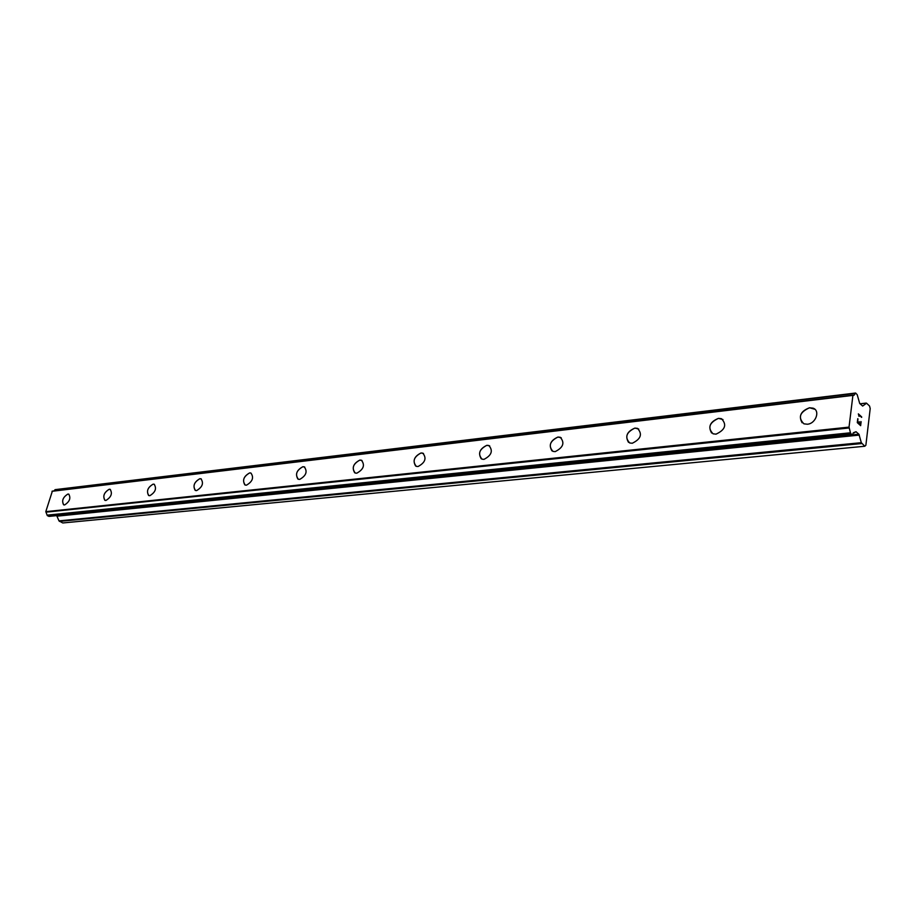 <?xml version="1.0" encoding="UTF-8"?>
<svg xmlns="http://www.w3.org/2000/svg" width="916" height="916" viewBox="0 0 916 916"><rect width="100%" height="100%" fill="white"/><g stroke="black" fill="none" stroke-linecap="round" stroke-linejoin="round"><path stroke-width="1.37" d="M802.107 422.757C798.374 416.059 800.847 411.066 809.526 407.769L814.885 409.269M807.351 424.223L803.916 423.833C797.802 417.593 799.668 412.234 809.526 407.769L813.03 408.158C820.518 410.505 815.858 423.707 807.351 424.223M711.606 432.993C707.908 426.593 710.186 421.715 718.453 418.372L722.964 419.551M716.026 434.15L713.072 433.818C707.438 427.875 709.236 422.723 718.442 418.372L721.465 418.692C727.075 424.669 725.266 429.822 716.026 434.15M628.513 442.336C624.907 436.211 627.036 431.47 634.891 428.093L638.727 429.031M632.269 443.252L629.716 442.978C624.529 437.298 626.246 432.329 634.88 428.093L637.49 428.367C642.666 434.07 640.925 439.027 632.269 443.252M551.959 450.89C548.489 445.05 550.493 440.424 557.959 437.046L561.245 437.791M555.176 451.634L552.955 451.393C548.169 445.955 549.84 441.168 557.947 437.046L560.226 437.275C564.989 442.737 563.306 447.512 555.176 451.634M481.221 458.767C477.9 453.18 479.789 448.691 486.888 445.313L489.716 445.92M483.98 459.363L482.034 459.168C477.625 453.958 479.24 449.332 486.877 445.313L488.881 445.508C493.277 450.741 491.64 455.355 483.98 459.363M415.646 466.038C412.486 460.691 414.295 456.328 421.039 452.973L423.501 453.477M418.04 466.53L416.322 466.358C412.257 461.355 413.826 456.889 421.039 452.973L422.791 453.145C426.856 458.16 425.264 462.626 418.04 466.53M354.687 472.782C351.71 467.652 353.439 463.416 359.862 460.095L362.003 460.508M356.782 473.194L355.259 473.045C351.504 468.225 353.038 463.908 359.862 460.084L361.419 460.233C365.163 465.065 363.618 469.381 356.782 473.194M297.895 479.057C295.089 474.122 296.75 470.011 302.875 466.725L304.753 467.068M299.727 479.389L298.376 479.263C294.906 474.625 296.406 470.446 302.864 466.725L304.249 466.851C307.719 471.5 306.207 475.679 299.727 479.389M244.847 484.896C242.202 480.156 243.805 476.16 249.656 472.919L250.892 473.022C254.087 477.511 252.61 481.564 246.461 485.182L245.248 485.068C242.053 480.602 243.519 476.549 249.656 472.908L250.892 473.022M195.188 490.358C192.704 485.789 194.261 481.908 199.848 478.713L201.314 478.954M196.619 490.598L195.532 490.495C192.566 486.178 193.997 482.251 199.837 478.713L200.947 478.805C203.913 483.133 202.47 487.072 196.619 490.598M148.598 495.476C146.274 491.068 147.785 487.301 153.132 484.152L154.438 484.358M149.869 495.682L148.896 495.59C146.148 491.411 147.556 487.598 153.121 484.14L154.128 484.232C156.865 488.411 155.445 492.236 149.869 495.682M104.813 500.273C102.638 496.025 104.115 492.35 109.222 489.259L110.389 489.442M105.947 500.457L105.077 500.376C102.523 496.335 103.909 492.625 109.222 489.247L110.126 489.327C112.657 493.38 111.271 497.09 105.947 500.457M63.582 504.796C61.555 500.686 62.986 497.113 67.887 494.067L68.929 494.228M64.601 504.945L63.811 504.876C61.452 500.96 62.803 497.354 67.876 494.067L68.7 494.125C71.059 498.052 69.685 501.659 64.601 504.945M858.91 434.218L56.7 515.628L58.99 520.872L62.769 522.967L864.784 446.252L861.326 442.68L858.91 434.218L855.968 431.734L853.884 432.524L852.029 434.825L850.598 433.314L849.029 427.119L852.91 395.38L853.987 395.311L855.59 393.033L857.193 394.659L859.723 403.509L862.654 406.051L866.57 403.212L869.547 406.006L870.2 408.57L865.872 445.245L864.784 446.252M853.151 395.162L52.372 491.113L45.8 511.643L47.243 515.49L48.983 516.406L852.086 434.871M53.964 490.93L54.88 489.877L855.326 393.399M857.571 422.368L858.922 423.593L857.559 422.368L857.983 418.887L857.571 422.368M858.922 423.593L859.139 421.704M859.368 421.898L859.139 423.799L859.357 421.898M859.139 423.799L860.479 425.013L859.128 423.799M860.479 425.013L860.891 421.555M860.639 425.665L861.109 421.749L860.651 425.665L857.296 422.62L857.765 418.692M859.013 416.379L858.361 413.872L861.693 416.94L858.349 413.883M861.635 417.387L858.727 414.719M855.475 393.09L55.075 489.682L855.498 393.079M853.3 432.799L854.525 432.673M46.04 512.159L849.281 427.955M45.88 511.861L849.121 427.463M45.8 511.643L849.029 427.119M52.006 491.297L852.91 395.38M52.178 491.205L853.059 395.254M59.46 521.41L861.773 443.55M58.99 520.872L861.326 442.68M57.17 516.155L859.357 435.089M855.636 431.94L856.311 431.871M48.8 516.372L852.029 434.825M47.483 515.754L850.827 433.749M850.586 433.268L47.231 515.456L850.598 433.314M47.197 515.147L850.529 432.776M860.09 403.853L866.032 403.166M853.197 432.902L854.708 432.741M48.983 516.406L852.201 434.894M52.372 491.113L853.22 395.14M55.2 489.636L855.59 393.033M860.021 403.796L866.227 403.074"/></g></svg>
